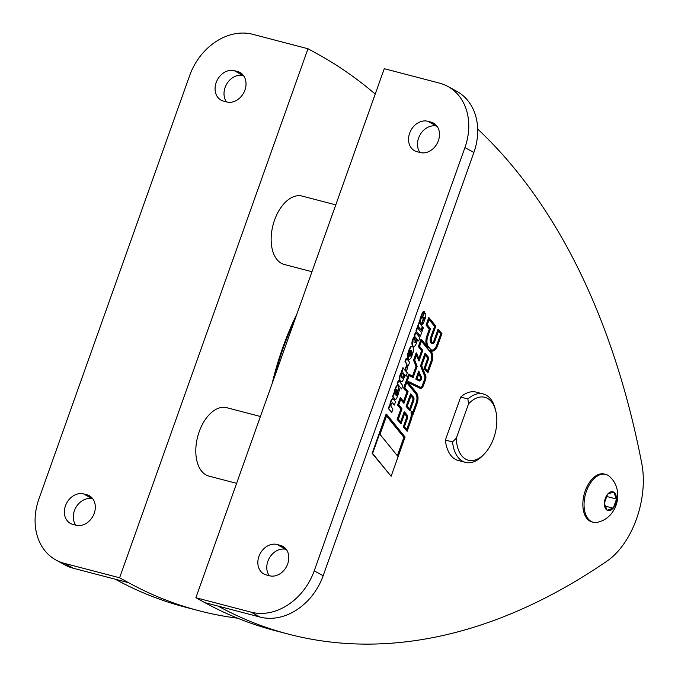 <?xml version="1.0" encoding="UTF-8"?>
<svg xmlns="http://www.w3.org/2000/svg" width="678" height="678" viewBox="0 0 678 678"><rect width="100%" height="100%" fill="white"/><g stroke="black" fill="none" stroke-linecap="round" stroke-linejoin="round"><path stroke-width="1.02" d="M296.998 313.778A202.171 119.031 104.6 0 0 272.141 383.57M295.303 318.533A205.002 120.701 104.6 0 0 274.217 377.756M447.844 86.428A56.554 45.223 118.7 0 0 439.547 83.14L384.265 68.69L195.883 597.733L204.815 602.623A876.544 516.094 104.6 0 0 275.132 630.65L288.404 634.116A876.544 516.094 -75.4 0 1 218.087 606.09L260.098 617.073A56.554 45.223 -61.3 0 0 323.16 575.732L473.871 152.491A56.554 45.223 -61.3 0 0 456.786 91.318L447.844 86.428A56.554 45.223 118.7 0 1 464.93 147.601L314.228 570.842A56.554 45.223 118.7 0 1 251.165 612.183L260.098 617.073M236.614 483.338L208.875 476.092A35.341 20.806 -75.4 0 1 206.044 474.956A35.341 20.806 -75.4 0 1 198.391 434.149A35.341 20.806 -75.4 0 1 226.757 407.698L260.42 416.495M311.973 271.717L284.235 264.471A35.341 20.806 -75.4 0 1 281.395 263.335A35.341 20.806 -75.4 0 1 273.743 222.528A35.341 20.806 -75.4 0 1 302.108 196.078L335.771 204.875M286.328 549.477L286.014 549.392A16.255 13.001 -61.3 0 0 269.878 557.197A16.255 13.001 -61.3 0 0 269.242 575.707M437.039 126.235L436.717 126.159A16.255 13.001 -61.3 0 0 420.589 133.956A16.255 13.001 -61.3 0 0 419.953 152.474M391.121 476.278L372.137 453.328L386.113 414.089L386.553 414.199L405.097 437.039L391.121 476.278L372.586 453.438L386.553 414.199M422.131 331.288L421.114 330.466L422.318 327.076L422.758 327.194L423.335 327.898L422.131 331.288L421.555 330.576L422.758 327.194M421.097 330.017L417.631 326.177L418.843 322.796L419.284 322.906L422.301 326.626L421.097 330.017L418.08 326.296L419.284 322.906M401.588 388.969L397.096 383.858L398.3 380.477L398.74 380.587L402.8 385.579L401.588 388.969L397.537 383.977L398.74 380.587M420.394 336.144L415.902 331.042L417.106 327.66L417.555 327.771L421.606 332.762L420.394 336.144L416.343 331.161L417.555 327.771M406.41 370.722L404.834 369.213A5.382 3.17 104.6 0 0 406.436 364.459A1.966 1.161 104.6 0 0 406.105 363.247L404.944 361.815L406.156 358.425L406.597 358.543L409.614 362.264L408.41 365.645L407.851 364.967A6.551 3.856 -75.4 0 1 406.41 370.722L405.274 369.324A5.382 3.17 104.6 0 0 406.876 364.569A1.966 1.161 104.6 0 0 406.554 363.357L405.385 361.925L406.597 358.543M408.41 365.645L407.868 365.408M394.359 405.105L392.596 402.944A0.983 0.576 104.6 0 0 391.698 403.308A4.915 2.89 104.6 0 0 391.053 405.164A1.966 1.161 104.6 0 0 391.308 406.953L392.969 409.004L391.765 412.385L388.748 408.665L389.952 405.283L390.409 405.851A2.212 1.305 -75.4 0 1 390.367 404.741A10.924 6.433 -75.4 0 1 391.053 401.647A5.458 3.212 -75.4 0 1 391.901 399.766A1.966 1.161 -75.4 0 1 393.164 398.995A1.966 1.161 -75.4 0 1 393.571 399.266L395.562 401.723L394.359 405.105L392.596 402.944M391.765 412.385L388.308 408.554L389.511 405.164L389.952 405.283M389.901 405.266A2.212 1.305 -75.4 0 1 389.926 404.622A10.924 6.433 -75.4 0 1 390.613 401.529A5.458 3.212 -75.4 0 1 391.46 399.656A1.966 1.161 -75.4 0 1 392.723 398.876A1.966 1.161 -75.4 0 1 392.935 398.978M420.657 323.211A1.576 0.924 -75.4 0 1 420.428 323.203A1.576 0.924 -75.4 0 1 419.885 322.491A4.644 2.737 -75.4 0 1 419.996 319.482A21.849 12.865 -75.4 0 1 422.521 312.541A1.966 1.161 -75.4 0 1 423.92 311.533A1.966 1.161 -75.4 0 1 423.979 311.549L424.292 311.634M421.733 318.787L422.86 315.795M423.716 313.66A1.576 0.924 -75.4 0 1 424.733 313.033A1.576 0.924 -75.4 0 1 424.937 313.143M421.496 324.186A1.966 1.161 -75.4 0 1 421.428 324.177A1.966 1.161 -75.4 0 1 421.369 324.152L421.886 322.694M422.852 320.245A2.187 1.288 104.6 0 0 423.343 319.507A4.373 2.576 104.6 0 0 423.979 317.253M408.571 359.281A3.229 1.907 -75.4 0 1 408.351 359.247A3.229 1.907 -75.4 0 1 407.681 358.798L407.842 358.348A5.458 3.212 -75.4 0 1 407.885 355.577A17.475 10.289 -75.4 0 1 410.351 347.95A2.729 1.61 -75.4 0 1 412.292 346.551A2.729 1.61 -75.4 0 1 413.131 347.424A5.678 3.348 -75.4 0 1 413.122 352.196A24.671 14.526 -75.4 0 1 411.156 357.56A3.229 1.907 -75.4 0 1 408.792 359.357A3.229 1.907 -75.4 0 1 408.122 358.908L411.165 350.382A1.22 0.72 104.6 0 0 410.868 350.153A1.22 0.72 104.6 0 0 410.054 350.679A4.373 2.576 104.6 0 0 409.165 354.679L407.859 358.348L407.419 358.238A5.458 3.212 -75.4 0 1 407.444 355.458A17.475 10.289 -75.4 0 1 409.91 347.839A2.729 1.61 -75.4 0 1 411.851 346.433A2.729 1.61 -75.4 0 1 412.063 346.517M409.165 354.636L410.724 350.263A1.22 0.72 104.6 0 0 410.631 350.153M395.147 399.257A1.636 0.966 -75.4 0 1 394.91 399.24A1.636 0.966 -75.4 0 1 394.571 399.011L393.062 397.155A1.636 0.966 104.6 0 0 392.935 397.028M392.884 397.037L392.443 396.927L393.604 393.655L394.511 394.02A5.458 3.212 -75.4 0 1 395.02 390.503L395.638 388.765A10.924 6.433 -75.4 0 1 396.605 386.545A1.526 0.898 -75.4 0 1 397.655 385.816A1.526 0.898 -75.4 0 1 397.969 386.028A2.729 1.61 -75.4 0 1 398.215 388.918L396.249 395.172L396.41 395.825L396.816 395.503A10.924 6.433 104.6 0 0 397.74 392.74A1.966 1.161 104.6 0 0 397.774 391.452L398.944 388.18A2.729 1.61 -75.4 0 1 399.206 390.52A21.849 12.865 -75.4 0 1 396.528 398.486A1.636 0.966 -75.4 0 1 395.35 399.359A1.636 0.966 -75.4 0 1 395.02 399.13L393.503 397.266A1.636 0.966 104.6 0 0 393.172 397.045A1.636 0.966 104.6 0 0 392.884 397.037L394.054 393.765M394.062 393.774A5.458 3.212 -75.4 0 1 394.579 390.384L395.189 388.647A10.924 6.433 -75.4 0 1 396.155 386.435A1.526 0.898 -75.4 0 1 397.215 385.706A1.526 0.898 -75.4 0 1 397.427 385.807M396.223 395.605L396.367 395.384A10.924 6.433 104.6 0 0 397.3 392.63A1.966 1.161 104.6 0 0 397.376 391.579M398.291 388.655L398.944 388.18M400.817 381.655A2.619 1.542 -75.4 0 1 400.588 381.629A2.619 1.542 -75.4 0 1 399.851 380.943A5.458 3.212 -75.4 0 1 399.689 376.171A10.484 6.17 -75.4 0 1 400.554 373.731A5.187 3.051 -75.4 0 1 401.986 371.629L401.613 371.171L402.817 367.79L407.317 372.892L406.105 376.282L404.647 374.909M413.377 346.39A2.619 1.542 -75.4 0 1 413.148 346.365A2.619 1.542 -75.4 0 1 412.41 345.678A5.458 3.212 -75.4 0 1 412.249 340.907A10.484 6.17 -75.4 0 1 413.114 338.466A5.187 3.051 -75.4 0 1 414.538 336.356L414.173 335.907L415.377 332.517L415.817 332.635L419.868 337.627L418.665 341.009L417.216 339.22A5.458 3.212 -75.4 0 1 416.902 341.644A10.484 6.17 -75.4 0 1 415.987 344.204A5.458 3.212 -75.4 0 1 415.072 345.755A2.619 1.542 -75.4 0 1 413.588 346.475A2.619 1.542 -75.4 0 1 412.851 345.788A5.458 3.212 -75.4 0 1 412.69 341.017A10.484 6.17 -75.4 0 1 413.555 338.576A5.187 3.051 -75.4 0 1 414.987 336.474L414.614 336.017L415.817 332.635M418.665 341.009L417.207 339.644M432.344 342.551A2.229 1.314 104.6 0 0 433.861 341.009L438.047 329.254L441.929 333.601L437.564 345.865A7.644 4.5 -75.4 0 1 431.598 351.06A7.644 4.5 -75.4 0 1 430.03 350.001L431.2 351.433A9.39 5.534 -75.4 0 1 431.844 361.933L427.945 372.866L424.504 368.629L427.615 359.908A2.229 1.314 104.6 0 0 427.462 357.416L425.504 355.009L421.691 365.713L425.657 375.646A4.153 2.441 -75.4 0 1 425.555 379.595L423.47 385.443A4.153 2.441 -75.4 0 1 420.233 388.265A4.153 2.441 -75.4 0 1 419.962 388.163L407.986 382.358L416.47 392.799A9.39 5.534 -75.4 0 1 417.114 403.291L413.216 414.224L412.19 412.961A9.39 5.534 -75.4 0 1 411.36 419.453L407.131 431.31L403.69 427.072L406.8 418.351A2.229 1.314 104.6 0 0 406.647 415.868L404.69 413.461L401.02 423.784L397.579 419.546L401.249 409.224L398.003 405.224L400.622 397.859L403.868 401.868L407.334 392.138L404.088 388.138L409.037 374.239L412.944 376.375L416.453 366.527L413.987 360.34L416.606 352.984L419.072 359.171L422.063 350.772L418.818 346.772L421.436 339.415L428.013 347.517A10.272 6.043 -75.4 0 1 427.31 336.042L429.75 329.194L426.496 325.186L429.123 317.829L435.81 326.076L431.572 337.975A3.712 2.187 104.6 0 0 432.293 342.517L432.386 342.568A2.229 1.314 104.6 0 0 432.564 342.644A2.229 1.314 104.6 0 0 434.301 341.127L438.488 329.364M431.377 350.992A7.644 4.5 -75.4 0 1 431.157 350.941A7.644 4.5 -75.4 0 1 430.64 350.746M427.945 372.866L424.064 368.51L427.174 359.789A2.229 1.314 104.6 0 0 427.013 357.298L425.403 355.306M420.013 388.189A4.153 2.441 -75.4 0 1 419.792 388.147A4.153 2.441 -75.4 0 1 419.521 388.053L408.122 382.519M413.216 414.224L412.232 413.444M407.131 431.31L403.249 426.962L406.359 418.241A2.229 1.314 104.6 0 0 406.207 415.75L404.588 413.758M401.02 423.784L397.139 419.428L400.808 409.105L397.562 405.105L400.181 397.749L400.622 397.859M403.537 401.452L406.893 392.02L403.647 388.019L408.588 374.12L409.037 374.239M412.546 376.154L416.012 366.408L413.538 360.221L416.156 352.865L416.606 352.984M418.818 358.526L421.623 350.653L418.377 346.653L420.996 339.297L421.436 339.415M426.657 345.848A10.272 6.043 -75.4 0 1 426.869 335.932L429.31 329.076L426.055 325.076L428.674 317.719L429.123 317.829M593.216 522.255L591.996 521.933A24.739 14.569 -75.4 0 1 590.013 521.145A24.739 14.569 -75.4 0 1 584.656 492.575A24.739 14.569 -75.4 0 1 604.513 474.058L605.725 474.38A24.739 14.569 -75.4 0 1 607.717 475.168A24.739 14.569 -75.4 0 1 609.988 476.888C624.565 490.431 617.505 517.467 598.157 522.145A24.739 14.569 -75.4 0 1 593.216 522.255A24.739 14.569 -75.4 0 1 591.233 521.458A24.739 14.569 -75.4 0 1 585.868 492.898A24.739 14.569 -75.4 0 1 605.725 474.38M477.685 129.049A876.544 516.094 -75.4 0 1 641.795 463.591A70.69 41.621 -75.4 0 1 607.09 561.045A876.544 516.094 -75.4 0 1 288.404 634.116M460.684 397.071A35.341 20.806 -75.4 0 1 476.125 392.104L483.304 393.986A35.341 20.806 104.6 0 0 467.871 398.952L468.532 403.876L456.328 438.158L452.565 441.929L445.378 440.047L460.684 397.071L467.871 398.952M452.565 441.929A35.341 20.806 104.6 0 0 462.591 461.243A35.341 20.806 104.6 0 0 465.43 462.371L458.243 460.498A35.341 20.806 -75.4 0 1 455.413 459.362A35.341 20.806 -75.4 0 1 445.378 440.047M456.328 438.158A32.519 19.145 104.6 0 0 465.752 459.175A32.519 19.145 104.6 0 0 484.439 453.836A32.519 19.145 104.6 0 0 495.711 410.732L495.16 408.588A35.341 20.806 104.6 0 0 486.143 395.113A35.341 20.806 104.6 0 0 483.304 393.986M495.711 410.732A32.519 19.145 104.6 0 0 487.414 398.333A32.519 19.145 104.6 0 0 468.532 403.876M465.43 462.371A35.341 20.806 104.6 0 0 482.914 455.438L484.439 453.836M607.124 510.331L607.098 510.195A9.695 5.712 -75.4 0 1 604.378 503.457L604.386 503.127A9.695 5.712 -75.4 0 1 607.513 494.33L607.7 494.109A9.695 5.712 -75.4 0 1 613.556 492.059L613.734 492.152A9.695 5.712 -75.4 0 1 616.463 498.898L616.455 499.22A9.695 5.712 -75.4 0 1 613.319 508.017L607.124 510.331M372.137 453.328L372.586 453.438M397.681 456.125L380.002 434.352L386.646 415.69L404.325 437.463L397.681 456.125M397.342 455.709L403.885 437.344L386.536 415.987M403.885 437.344L404.325 437.463M421.114 330.466L421.555 330.576M417.631 326.177L418.08 326.296M397.096 383.858L397.537 383.977M415.902 331.042L416.343 331.161M404.834 369.213L405.274 369.324M404.944 361.815L405.385 361.925M388.308 408.554L388.748 408.665M420.326 322.601A4.644 2.737 -75.4 0 1 420.445 319.601A21.849 12.865 -75.4 0 1 422.962 312.66A1.966 1.161 -75.4 0 1 424.36 311.643A1.966 1.161 -75.4 0 1 424.42 311.668L423.004 315.66A2.187 1.288 104.6 0 0 422.369 316.524A4.373 2.576 104.6 0 0 421.724 318.872L423.674 314.914A10.924 6.433 -75.4 0 1 424.14 313.795A1.576 0.924 -75.4 0 1 425.174 313.151A1.576 0.924 -75.4 0 1 425.716 313.863A4.644 2.737 -75.4 0 1 425.623 316.77A17.891 10.534 -75.4 0 1 424.242 321.101A21.849 12.865 -75.4 0 1 423.267 323.287A1.966 1.161 -75.4 0 1 421.869 324.287A1.966 1.161 -75.4 0 1 421.809 324.27L423.157 320.491A2.187 1.288 104.6 0 0 423.784 319.626A4.373 2.576 104.6 0 0 424.428 317.279L423.996 317.202L422.08 322.296A1.576 0.924 -75.4 0 1 420.869 323.321A1.576 0.924 -75.4 0 1 420.326 322.601L419.885 322.491M423.708 313.685L424.14 313.795M421.369 324.152L421.809 324.27M410.724 350.263L411.165 350.382M407.681 358.798L408.122 358.908M411.766 351.094A3.822 2.254 -75.4 0 1 411.622 354.102A6.992 4.119 -75.4 0 1 411.351 354.882A1.915 1.127 -75.4 0 1 409.987 356.103L411.766 351.094M410.071 355.857A1.915 1.127 104.6 0 0 410.902 354.764A6.992 4.119 104.6 0 0 411.182 353.992A3.822 2.254 104.6 0 0 411.461 351.95M395.316 393.901A5.187 3.051 -75.4 0 1 396.299 389.774L396.791 389.443L396.969 390.367A16.382 9.645 104.6 0 0 395.621 394.994A2.187 1.288 -75.4 0 1 395.316 393.901M395.333 394.155A16.382 9.645 -75.4 0 1 396.528 390.257L396.537 389.503M406.105 376.282L404.656 374.485A5.458 3.212 -75.4 0 1 404.342 376.909A10.484 6.17 -75.4 0 1 403.427 379.477A5.458 3.212 -75.4 0 1 402.512 381.019A2.619 1.542 -75.4 0 1 401.037 381.748A2.619 1.542 -75.4 0 1 400.3 381.061A5.458 3.212 -75.4 0 1 400.13 376.29A10.484 6.17 -75.4 0 1 400.995 373.841A5.187 3.051 -75.4 0 1 402.427 371.739L402.054 371.29L403.257 367.9M401.986 371.629L402.427 371.739M401.613 371.171L402.054 371.29M401.715 377.858A2.458 1.449 -75.4 0 1 401.639 375.239L402.147 373.807A1.314 0.771 -75.4 0 1 403.173 372.917A1.314 0.771 -75.4 0 1 403.402 373.061A1.424 0.839 -75.4 0 1 403.656 373.442A2.729 1.61 -75.4 0 1 403.554 375.951L403.113 377.188A1.364 0.805 -75.4 0 1 402.046 378.121A1.364 0.805 -75.4 0 1 401.715 377.858M401.842 378.002A1.364 0.805 104.6 0 0 402.664 377.078L403.113 375.832A2.729 1.61 104.6 0 0 403.215 373.324A1.424 0.839 104.6 0 0 402.961 372.942L403.402 373.061M414.538 336.356L414.987 336.474M414.173 335.907L414.614 336.017M414.275 342.593A2.458 1.449 -75.4 0 1 414.199 339.975L414.707 338.542A1.314 0.771 -75.4 0 1 415.733 337.652A1.314 0.771 -75.4 0 1 415.961 337.797A1.424 0.839 -75.4 0 1 416.216 338.178A2.729 1.61 -75.4 0 1 416.114 340.687L415.665 341.924A1.364 0.805 -75.4 0 1 414.605 342.848A1.364 0.805 -75.4 0 1 414.275 342.593M414.394 342.737A1.364 0.805 104.6 0 0 415.224 341.805L415.665 340.568A2.729 1.61 104.6 0 0 415.775 338.059A1.424 0.839 104.6 0 0 415.521 337.678L415.961 337.797M403.249 426.962L403.69 427.072M397.139 419.428L397.579 419.546M400.808 409.105L401.249 409.224M397.562 405.105L398.003 405.224M406.893 392.02L407.334 392.138M403.647 388.019L404.088 388.138M416.012 366.408L416.453 366.527M413.538 360.221L413.987 360.34M421.623 350.653L422.063 350.772M418.377 346.653L418.818 346.772M424.064 368.51L424.504 368.629M429.31 329.076L429.75 329.194M426.055 325.076L426.496 325.186M422.945 385.163A3.161 1.865 -75.4 0 1 420.479 387.308A3.161 1.865 -75.4 0 1 420.275 387.231L407.275 380.926L409.224 375.442L413.139 377.587L417.165 366.281L414.69 360.094L416.555 354.874L419.021 361.06L422.835 350.348L419.589 346.348L421.53 340.898L430.742 352.255A8.407 4.949 -75.4 0 1 431.318 361.645L427.86 371.375L425.276 368.205L428.132 360.188A3.212 1.89 104.6 0 0 427.911 356.594L425.411 353.526L420.987 365.967L425.114 376.298A3.161 1.865 -75.4 0 1 425.03 379.307L422.945 385.163L422.504 385.045L424.589 379.188A3.161 1.865 104.6 0 0 424.674 376.18L420.538 365.849L424.97 353.408L425.411 353.526M398.35 419.123L402.02 408.8L398.774 404.8L400.715 399.35L403.961 403.351L408.105 391.714L404.859 387.714L406.8 382.265L416.012 393.621A8.407 4.949 -75.4 0 1 416.589 403.012L413.131 412.741L411.961 411.309L411.478 412.665A8.407 4.949 -75.4 0 1 410.834 419.174L407.046 429.827L404.469 426.648L407.317 418.64A3.212 1.89 104.6 0 0 407.097 415.046L404.605 411.97L400.927 422.292L398.35 419.123M428.462 346.695A9.28 5.466 -75.4 0 1 427.826 336.33L430.522 328.771L427.276 324.762L429.208 319.321L435.039 326.499L431.055 337.686A4.704 2.771 104.6 0 0 431.962 343.441L432.056 343.492A3.212 1.89 104.6 0 0 432.31 343.593A3.212 1.89 104.6 0 0 434.818 341.415L438.581 330.856L441.158 334.025L437.039 345.577A6.661 3.924 -75.4 0 1 431.852 350.102A6.661 3.924 -75.4 0 1 430.488 349.178L428.462 346.695M420.267 387.231A3.161 1.865 104.6 0 0 422.504 385.045M419.157 380.883A2.517 1.483 -75.4 0 1 418.936 380.858A2.517 1.483 -75.4 0 1 418.733 380.773L415.817 379.121L418.657 371.146L421.402 376.883A2.517 1.483 -75.4 0 1 421.335 379.265A2.517 1.483 -75.4 0 1 419.377 380.968A2.517 1.483 -75.4 0 1 419.174 380.892L416.258 379.239L419.131 371.23L418.69 371.12M427.521 370.959L430.877 361.527A8.407 4.949 104.6 0 0 430.301 352.136L421.419 341.195M419.021 361.06L416.368 355.399M413.139 377.587L409.19 375.553M420.818 378.985A1.526 0.898 -75.4 0 1 419.631 380.019A1.526 0.898 -75.4 0 1 419.504 379.968L417.106 378.604L419.046 373.154L420.86 377.536A1.526 0.898 -75.4 0 1 420.818 378.985L420.377 378.866A1.526 0.898 104.6 0 0 420.411 377.417L418.885 373.603M419.402 379.909A1.526 0.898 104.6 0 0 420.377 378.866M420.538 365.849L420.987 365.967M403.961 403.351L400.605 399.647M412.792 412.326L416.148 402.893A8.407 4.949 104.6 0 0 415.572 393.503L406.69 382.561M406.707 429.411L410.393 419.055A8.407 4.949 104.6 0 0 411.038 412.555L411.521 411.19L411.961 411.309M411.038 412.555L411.478 412.665M400.588 421.877L404.156 411.86L404.605 411.97M432.098 343.517A3.212 1.89 -75.4 0 1 431.869 343.483A3.212 1.89 -75.4 0 1 431.615 343.373L431.522 343.331A4.704 2.771 -75.4 0 1 430.606 337.576L434.598 326.381L429.106 319.618M434.598 326.381L435.039 326.499M431.632 350.034A6.661 3.924 104.6 0 0 436.598 345.466L440.708 333.915L438.471 331.152M440.708 333.915L441.158 334.025M410.08 410.885L406.097 406.41L410.537 393.952L413.47 397.147A3.212 1.89 -75.4 0 1 413.69 400.74L410.08 410.885L406.537 406.529L410.978 394.071M406.097 406.41L406.537 406.529M413.173 400.452L409.987 409.402L407.309 406.105L411.071 395.554L413.021 397.961A2.229 1.314 -75.4 0 1 413.173 400.452L412.733 400.334A2.229 1.314 104.6 0 0 412.58 397.85L410.961 395.859M409.656 408.987L412.733 400.334M607.7 494.109L613.556 492.059M605.471 506.169L613.226 508.195M613.132 508.246A9.695 5.712 -75.4 0 1 607.276 510.297M606.751 496.482L616.488 499.033M613.734 492.152L616.463 498.898M607.098 510.195L604.378 503.457M616.455 499.22L613.319 508.017M604.386 503.127L607.513 494.33M280.395 545.375A16.255 13.001 118.7 0 1 282.777 546.315A16.255 13.001 118.7 0 1 287.099 565.384A16.255 13.001 118.7 0 1 269.564 575.792L266.242 574.927A16.255 13.001 118.7 0 1 263.861 573.978A16.255 13.001 118.7 0 1 259.538 554.909A16.255 13.001 118.7 0 1 277.073 544.502L280.395 545.375L284.862 547.816M431.098 122.133A16.255 13.001 118.7 0 1 433.488 123.082A16.255 13.001 118.7 0 1 437.802 142.151A16.255 13.001 118.7 0 1 420.267 152.55L416.953 151.686A16.255 13.001 118.7 0 1 414.563 150.736A16.255 13.001 118.7 0 1 410.249 131.668A16.255 13.001 118.7 0 1 427.784 121.269L431.098 122.133L435.573 124.583M195.883 597.733L251.165 612.183M237.639 618.2A876.544 516.094 -75.4 0 1 198.849 610.709A876.544 516.094 -75.4 0 1 128.532 582.682L119.599 577.792L307.981 48.748L316.914 53.638A876.544 516.094 -75.4 0 1 375.231 94.081M119.599 577.792L64.317 563.342A56.554 45.223 118.7 0 1 56.011 560.053A56.554 45.223 118.7 0 1 38.934 498.881L189.637 75.639A56.554 45.223 118.7 0 1 252.699 34.298L307.981 48.748M56.011 560.053L64.952 564.944A56.554 45.223 -61.3 0 0 73.249 568.232L115.268 579.215A876.544 516.094 104.6 0 0 185.586 607.242L198.849 610.709M243.555 75.665L243.241 75.58A16.255 13.001 -61.3 0 0 227.105 83.386A16.255 13.001 -61.3 0 0 226.469 101.895M92.852 498.898L92.53 498.813A16.255 13.001 -61.3 0 0 76.402 506.619A16.255 13.001 -61.3 0 0 75.758 525.128M223.469 101.107A16.255 13.001 118.7 0 1 221.087 100.166A16.255 13.001 118.7 0 1 216.765 81.097A16.255 13.001 118.7 0 1 234.3 70.69L237.622 71.554A16.255 13.001 118.7 0 1 240.004 72.504A16.255 13.001 118.7 0 1 244.326 91.572A16.255 13.001 118.7 0 1 226.791 101.98L223.469 101.107M72.766 524.348A16.255 13.001 118.7 0 1 70.376 523.399A16.255 13.001 118.7 0 1 66.063 504.33A16.255 13.001 118.7 0 1 83.597 493.931L86.911 494.796A16.255 13.001 118.7 0 1 89.301 495.745A16.255 13.001 118.7 0 1 93.615 514.814A16.255 13.001 118.7 0 1 76.08 525.213L72.766 524.348M464.93 147.601L473.871 152.491M314.228 570.842L323.16 575.732M406.436 364.459L406.876 364.569M406.105 363.247L406.554 363.357M389.926 404.622L390.367 404.741M390.613 401.529L391.053 401.647M391.46 399.656L391.901 399.766M419.996 319.482L420.445 319.601M422.521 312.541L422.962 312.66M421.724 318.838L422.157 318.948M423.343 319.507L423.784 319.626M407.444 355.458L407.885 355.577M409.91 347.839L410.351 347.95M411.182 353.992L411.622 354.102M410.902 354.764L411.351 354.882M393.062 397.155L393.503 397.266M394.579 390.384L395.02 390.503M395.189 388.647L395.638 388.765M396.155 386.435L396.605 386.545M396.367 395.384L396.816 395.503M397.3 392.63L397.74 392.74M394.571 399.011L395.02 399.13M396.528 390.257L396.969 390.367M399.851 380.943L400.3 381.061M399.689 376.171L400.13 376.29M400.554 373.731L400.995 373.841M403.215 373.324L403.656 373.442M403.113 375.832L403.554 375.951M402.664 377.078L403.113 377.188M412.249 340.907L412.69 341.017M412.41 345.678L412.851 345.788M413.114 338.466L413.555 338.576M415.775 338.059L416.216 338.178M415.665 340.568L416.114 340.687M415.224 341.805L415.665 341.924M419.521 388.053L419.962 388.163M406.359 418.241L406.8 418.351M406.207 415.75L406.647 415.868M427.174 359.789L427.615 359.908M427.013 357.298L427.462 357.416M433.861 341.009L434.301 341.127M426.869 335.932L427.31 336.042M418.733 380.773L419.174 380.892M415.826 379.18L416.267 379.299M415.817 379.121L416.258 379.239M418.657 371.146L419.097 371.264M420.411 377.417L420.86 377.536M430.301 352.136L430.742 352.255M430.877 361.527L431.318 361.645M424.674 376.18L425.114 376.298M424.589 379.188L425.03 379.307M415.572 393.503L416.012 393.621M416.148 402.893L416.589 403.012M410.393 419.055L410.834 419.174M430.606 337.576L431.055 337.686M431.522 343.331L431.962 343.441M431.615 343.373L432.056 343.492M436.598 345.466L437.039 345.577M412.58 397.85L413.021 397.961M286.014 549.392L277.073 544.502M436.717 126.159L427.784 121.269M204.815 602.623L218.087 606.09M64.317 563.342L73.249 568.232M128.532 582.682L115.268 579.215M243.241 75.58L234.3 70.69M242.088 74.004L237.622 71.554M92.53 498.813L83.597 493.931M91.386 497.237L86.911 494.796M393.164 398.995L392.723 398.876M424.36 311.643L423.92 311.533M425.174 313.151L424.733 313.033M421.869 324.287L421.428 324.177M420.869 323.321L420.428 323.203M412.292 346.551L411.851 346.433M408.792 359.357L408.351 359.247M397.655 385.816L397.215 385.706M395.35 399.359L394.91 399.24M401.037 381.748L400.588 381.629M413.588 346.475L413.148 346.365M420.233 388.265L419.792 388.147M431.598 351.06L431.157 350.941M419.377 380.968L418.936 380.858M432.31 343.593L431.869 343.483"/></g></svg>
